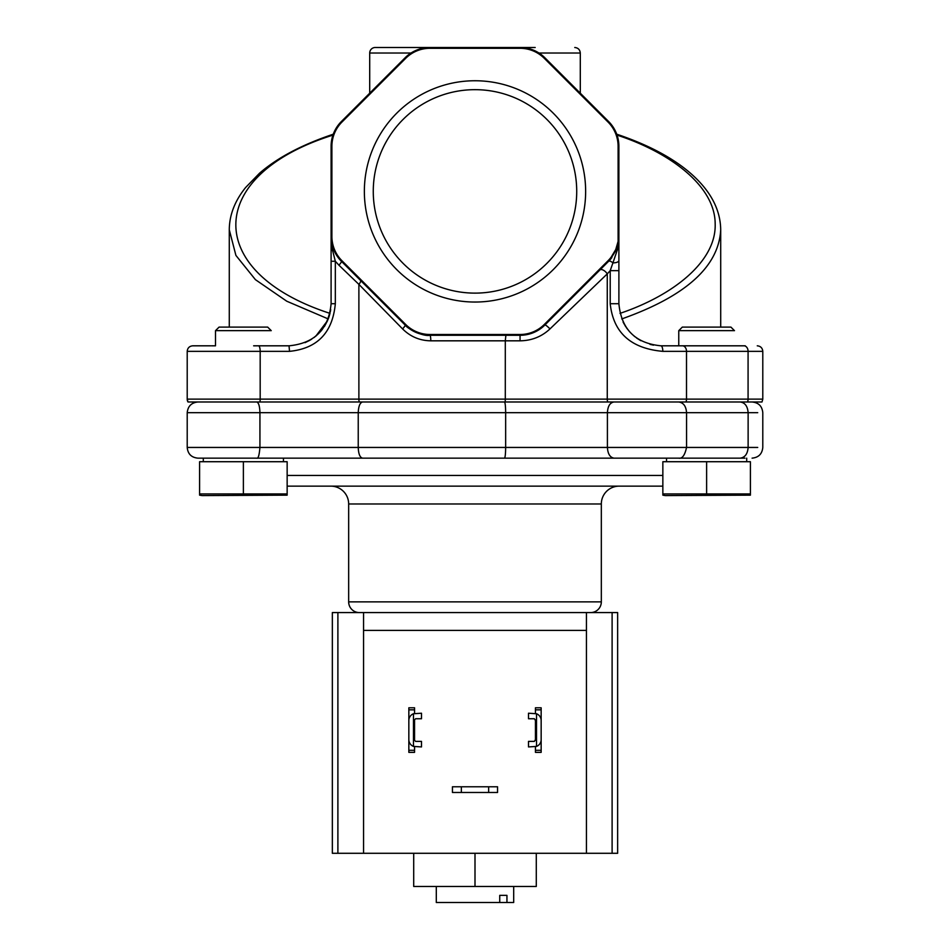 <?xml version="1.0" encoding="UTF-8"?>
<svg xmlns="http://www.w3.org/2000/svg" width="950" height="950" viewBox="0 0 950 950"><rect width="100%" height="100%" fill="white"/><g stroke="black" fill="none" stroke-linecap="round" stroke-linejoin="round"><path stroke-width="1.43" d="M202.006 458.149L203.3 458.149L203.3 461.712L203.3 458.149L666.544 458.149L666.544 461.712M619.163 486.139A17.836 17.836 0 0 0 601.326 503.975L601.326 601.872A10.699 10.699 0 0 1 590.639 612.572M601.326 601.872L348.662 601.872A10.699 10.699 0 0 0 359.361 612.572M348.662 601.872L348.662 503.975A17.836 17.836 0 0 0 330.838 486.139M362.567 401.981C359.955 402.657 358.518 406.232 358.233 412.68L505.649 412.68C505.578 406.232 505.198 402.657 504.509 401.981L187.993 401.981A5.522 5.522 0 0 1 187.209 399.131L260.181 399.131A5.522 1.651 90 0 1 259.944 401.981M745.002 458.149L197.909 458.149C191.401 457.52 187.839 453.946 187.209 447.45L187.209 412.68C187.886 406.232 191.449 402.657 197.909 401.981C191.449 402.657 187.886 406.232 187.209 412.68L358.233 412.68A10.699 4.346 -90 0 0 358.233 412.68L358.233 447.45L259.932 447.45L259.932 412.68C259.73 406.232 258.685 402.657 256.773 401.981M287.149 486.139L662.851 486.139M411.029 53.022L369.704 53.022A5.522 5.522 0 0 1 375.238 47.5L535.183 47.5M253.638 345.812L289.121 345.812M210.722 345.812L192.731 345.812C189.382 346.156 187.542 347.997 187.209 351.346L187.209 399.131L187.993 401.981M539.576 329.365L544.896 325.007L608.606 261.286A5.522 2.019 -135 0 1 612.94 262.853L610.209 270.655L610.209 303.727C613.296 332.642 630.824 348.508 662.815 351.346A5.522 1.829 90 0 0 660.974 345.812L745.216 345.812M745.263 345.812L739.278 345.812M405.662 324.449A34.331 34.331 0 0 0 429.946 334.495L520.054 334.495A34.331 34.331 0 0 0 544.326 324.449L608.047 260.728A34.331 34.331 0 0 0 611.242 257.046L615.742 249.518L618.106 241.395L618.106 146.347A34.331 34.331 0 0 0 608.047 122.063L544.326 58.354A34.331 34.331 0 0 0 520.054 48.296L429.946 48.296A34.331 34.331 0 0 0 405.662 58.354L341.952 122.063A34.331 34.331 0 0 0 331.894 146.347L331.894 236.455A34.331 34.331 0 0 0 341.952 260.728L405.662 324.449L405.104 325.007C407.503 328.878 423.272 336.822 429.946 335.291A5.522 0.855 -90 0 1 430.789 340.824C419.805 340.646 410.4 336.668 402.586 328.914L358.886 284.371L358.886 399.131L505.293 399.131L505.21 401.981L685.924 401.981A5.522 4.085 -90 0 0 686.506 399.131L762.791 399.131L761.995 401.981L685.924 401.981M364.361 191.401A110.639 110.639 0 0 1 475 80.75A110.639 110.639 0 0 1 585.639 191.401A110.639 110.639 0 0 1 475 302.041A110.639 110.639 0 0 1 364.361 191.401M576.721 191.401A101.721 101.721 0 0 0 475 89.668A101.721 101.721 0 0 0 373.267 191.401A101.721 101.721 0 0 0 475 293.123A101.721 101.721 0 0 0 576.721 191.401M538.971 53.022L580.296 53.022L580.296 93.183M621.739 318.939C685.781 296.269 718.77 266.546 720.706 229.769L720.706 327.097M747.496 401.981A5.522 4.085 -90 0 0 748.078 399.131L748.078 351.346L762.791 351.346L762.791 399.131L761.995 401.981M609.947 259.873L616.372 249.791L618.604 242.381L617.346 249.874L612.94 262.853A5.522 2.351 0 0 0 618.889 260.514L618.889 270.655L610.209 270.655L607.264 273.885L607.264 399.131L505.293 399.131L505.293 340.824L520.054 340.824C531.703 340.646 541.678 336.68 549.979 328.914A5.522 0.843 45 0 0 544.896 325.007A35.126 35.126 0 0 1 520.054 335.291L530.1 333.83M599.913 269.978A5.522 2.707 -135 0 1 607.264 273.885L549.979 328.914M532.903 332.856L539.434 329.46M331.099 303.727C328.605 329.306 314.581 343.342 289.026 345.812L289.524 351.346C317.336 348.543 332.607 332.666 335.326 303.727L331.099 303.727L331.099 236.455A35.126 35.126 0 0 0 341.394 261.286A5.522 1.045 -45 0 1 338.924 265.192L335.326 261.262L332.654 250.658L331.099 236.455L333.771 249.898L341.394 261.286L405.104 325.007A5.522 0.997 -45 0 1 402.586 328.914M429.946 334.495L429.946 335.291A35.126 35.126 0 0 1 405.104 325.007A35.126 35.126 0 0 0 429.946 335.291L520.054 335.291L520.054 340.824M304.997 342.665L309.89 340.278M314.189 337.464L320.946 331.146M329.983 313.369C203.181 272.27 204.784 175.322 332.939 135.114L333.272 134.199C301.981 144.709 277.4 157.712 259.54 173.209L245.587 187.542C234.816 200.949 229.377 215.033 229.283 229.769L235.909 255.408L255.419 279.656L286.769 301.221L328.261 318.939L324.437 326.468L327.596 320.554L315.756 336.229L322.311 329.472M329.044 316.718L330.042 313.12M623.342 322.549L625.789 326.812M636.643 338.069L640.775 340.646M608.807 261.084L608.047 260.728L593.928 274.847M577.446 291.329L545.086 323.689M607.751 401.981A5.522 3.432 -90 0 1 607.264 399.131L686.506 399.131L686.506 351.346A5.522 4.085 90 0 0 682.432 345.812L674.749 345.812L678.763 345.812L678.763 330.659L734.481 330.659L730.918 327.097L682.326 327.097L678.763 330.659M289.026 345.812L271.237 345.812L289.026 345.812M211.494 345.812L215.507 345.812L215.507 330.659L215.507 345.812M338.924 265.192L358.886 284.371A5.522 1.651 135 0 0 360.561 280.464M611.871 257.521A35.126 35.126 0 0 1 608.606 261.286A35.126 35.126 0 0 0 611.871 257.521L611.242 257.046M618.023 242.274L618.604 242.381A5.522 3.052 180 0 0 618.889 241.395L618.889 260.514M660.974 345.812C635.384 343.318 621.359 329.282 618.889 303.727L618.889 270.655M618.106 241.395L618.889 241.395L618.889 146.347A35.126 35.126 0 0 0 608.606 121.505L544.896 57.784A35.126 35.126 0 0 0 520.054 47.5L532.808 47.5M305.116 342.617L311.588 339.257M623.081 322.014L625.812 326.836M626.454 327.798L629.803 331.989M634.22 336.217L640.894 340.706M650.014 344.363L653.529 345.147M328.261 318.939L329.341 315.756M331.894 236.455L331.099 236.455L331.099 146.347A35.126 35.126 0 0 1 341.394 121.505L405.104 57.784A35.126 35.126 0 0 1 429.946 47.5L429.946 48.296M330.303 311.909L330.707 309.51M331.099 261.262L335.326 261.262L335.326 303.727M620.018 313.369C672.268 295.794 716.419 261.915 715.172 223.903C715.148 185.891 669.893 152.321 617.049 135.114L616.728 134.188C647.817 144.649 672.279 157.558 690.127 172.912C710.244 190.309 720.444 209.261 720.706 229.769M617.049 135.114L617.619 136.966M488.644 786.778L488.644 792.478L497.551 792.478L497.551 786.778L452.438 786.778L452.438 792.478L461.356 792.478L461.356 786.778M488.644 792.478L461.356 792.478M363.553 630.396L586.447 630.396L586.447 853.29L332.346 853.29L332.346 612.572L363.553 612.572L363.553 853.29M535.444 739.611L534.375 741.392L528.497 741.392L528.497 746.926L536.513 746.415L536.513 713.735A7.303 7.303 0 0 1 541.156 720.528L541.156 752.364L535.444 752.364L535.444 750.31L541.156 750.31L541.156 709.828L535.444 709.828L535.444 713.403M413.476 713.735L421.503 713.224L421.503 718.746L415.625 718.746L414.556 719.815L414.556 740.323L415.625 741.392L421.503 741.392L421.503 746.926L413.476 746.415L413.476 713.735A7.303 7.303 0 0 0 408.844 720.528L408.844 752.364L414.556 752.364L414.556 750.31L408.844 750.31M363.553 612.572L617.643 612.572L617.643 853.29L586.447 853.29M586.447 612.572L586.447 630.396M413.476 746.415A7.303 7.303 0 0 1 408.844 739.611L408.844 709.828L414.556 709.828L414.556 713.403M414.556 709.828L414.556 707.786L408.844 707.786L408.844 709.828M414.556 719.815L414.556 720.528M414.556 739.611L414.556 740.323M414.556 746.748L414.556 750.31M541.156 709.828L541.156 707.786L535.444 707.786L535.444 709.828M536.513 713.735L528.497 713.224L528.497 718.746L534.375 718.746L535.444 720.528M535.444 746.748L535.444 750.31M535.444 719.815L535.444 740.323M536.513 746.415A7.303 7.303 0 0 0 541.156 739.611M436.299 886.457L436.299 902.5L499.736 902.5L499.736 895.363L506.944 895.363L506.944 902.5L513.689 902.5L513.689 886.457M499.736 895.363L506.944 895.363M506.944 902.5L499.736 902.5M219.082 327.097L267.663 327.097L271.237 330.659L215.507 330.659L219.082 327.097L215.507 330.659M283.444 458.149L283.444 461.712M202.136 495.591L199.595 495.152L199.595 493.952L199.595 495.152L202.136 495.591L287.149 495.152L287.149 461.712L199.595 461.712L199.595 493.952L287.149 493.952M243.378 461.712L243.378 493.952M199.595 493.952L199.595 461.712M757.72 447.45L686.553 447.45C684.831 455.335 682.195 458.909 678.656 458.149L666.544 458.149M746.7 458.149L746.7 461.712M662.851 495.152L662.851 493.952L662.851 495.152L665.392 495.591L750.405 495.152L750.405 461.712L662.851 461.712L662.851 493.952L750.405 493.952M706.622 461.712L706.622 493.952M413.701 853.29L413.701 886.457L475 886.457L475 853.29M536.287 853.29L536.287 886.457L475 886.457M601.326 503.975L348.662 503.975M287.149 475.451L662.851 475.451M678.656 401.981C683.454 402.622 686.09 406.184 686.553 412.68L607.406 412.68L607.406 447.45L505.649 447.45L505.649 412.68L607.406 412.68C607.786 406.184 609.995 402.622 614.009 401.981M752.091 458.149C758.587 457.508 762.149 453.946 762.791 447.45C762.149 453.946 758.587 457.508 752.091 458.149C758.587 457.508 762.149 453.946 762.791 447.45L762.791 412.68C762.149 406.184 758.587 402.622 752.091 401.981C758.587 402.622 762.149 406.184 762.791 412.68C762.149 406.184 758.587 402.622 752.091 401.981M740.216 401.981C744.99 402.657 747.626 406.232 748.125 412.68L757.72 412.68M614.021 458.149C610.031 457.473 607.822 453.898 607.406 447.45L686.553 447.45L686.553 412.68L748.125 412.68L748.125 447.45C747.626 453.898 744.99 457.473 740.216 458.149M504.509 458.149C505.198 457.473 505.578 453.898 505.649 447.45L358.233 447.45A10.699 4.346 90 0 0 358.233 447.628M256.773 458.149C258.198 458.862 259.255 455.299 259.932 447.45L187.209 447.45L187.209 412.68L187.209 447.45C187.839 453.946 191.413 457.508 197.909 458.149M362.567 458.149C359.931 457.52 358.494 453.946 358.233 447.45M258.531 345.812A5.522 1.651 90 0 1 260.181 351.346L187.209 351.346M505.887 335.291L505.293 340.824L430.789 340.824M289.524 351.346L260.181 351.346L260.181 399.131L358.886 399.131A5.522 2.232 90 0 0 359.207 401.981M520.054 334.495L520.054 335.291A35.126 35.126 0 0 0 544.896 325.007L544.326 324.449M662.815 351.346L748.078 351.346A5.522 4.085 90 0 0 743.992 345.812M615.742 249.518L616.372 249.791A5.522 0.772 -157.5 0 1 617.346 249.874A5.522 3.076 180 0 0 618.889 247.736M610.209 303.727L618.889 303.727M331.099 249.304A5.522 1.947 0 0 0 332.654 250.658L333.771 249.898M618.106 146.347L618.889 146.347M520.054 48.296L520.054 47.5M331.894 146.347L331.099 146.347M612.109 612.572L612.109 853.29M337.891 612.572L337.891 853.29M762.791 351.346C762.458 347.997 760.617 346.156 757.269 345.812C760.617 346.156 762.458 347.997 762.791 351.346M229.283 229.769L229.283 327.097M580.296 53.022C579.951 49.673 578.111 47.833 574.762 47.5M369.704 53.022L369.704 93.183"/></g></svg>

